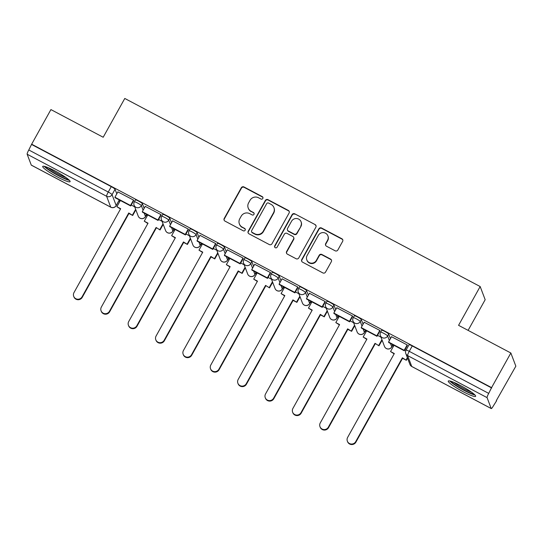 <?xml version="1.0" encoding="UTF-8"?>
<svg xmlns="http://www.w3.org/2000/svg" width="543" height="543" viewBox="0 0 543 543"><rect width="100%" height="100%" fill="white"/><g stroke="black" fill="none" stroke-linecap="round" stroke-linejoin="round"><path stroke-width="0.81" d="M262.819 198.466A1.378 1.351 -20.8 0 0 262.276 196.634L243.983 186.955A1.975 1.928 -20.8 0 0 241.309 187.749L224.205 218.49A1.975 1.928 -20.8 0 0 224.978 221.103L243.271 230.789A1.378 1.351 -20.8 0 0 245.226 229.098A1.378 1.351 -20.8 0 0 244.601 228.399L242.232 227.144A6.312 6.177 -20.8 0 1 239.762 218.761L241.187 216.202A6.312 6.177 -20.8 0 1 249.739 213.657L252.108 214.906A1.378 1.351 -20.8 0 0 254.063 213.223A1.378 1.351 -20.8 0 0 253.438 212.517L251.07 211.261A6.312 6.177 -20.8 0 1 248.606 202.885L250.031 200.319A6.312 6.177 -20.8 0 1 258.583 197.774L260.945 199.023A1.378 1.351 -20.8 0 0 262.819 198.466M262.961 197.537A1.378 1.351 -20.8 0 0 262.425 197.021L244.133 187.335A1.975 1.928 -20.8 0 0 241.459 188.136L224.347 218.87A1.975 1.928 -20.8 0 0 224.164 220.288M245.287 229.302A1.378 1.351 -20.8 0 0 244.744 228.779L242.232 227.144M254.124 213.419A1.378 1.351 -20.8 0 0 253.588 212.897L251.07 211.261M55.264 171.052A15.672 2.091 -150.9 0 0 42.714 166.429A15.672 2.091 -150.9 0 0 57.544 177.045A15.672 2.091 -150.9 0 0 70.095 181.667A15.672 2.091 -150.9 0 0 55.264 171.052M460.817 385.693A15.672 2.091 -150.9 0 0 448.26 381.064A15.672 2.091 -150.9 0 0 463.091 391.679A15.672 2.091 -150.9 0 0 475.641 396.309A15.672 2.091 -150.9 0 0 460.817 385.693M335.167 250.798A1.975 1.928 -20.8 0 0 337.841 249.997L342.64 241.377A1.975 1.928 -20.8 0 0 341.866 238.757L321.551 228.006A1.975 1.928 -20.8 0 0 318.877 228.8L301.772 259.54A1.975 1.928 -20.8 0 0 302.539 262.154L322.861 272.912A1.975 1.928 -20.8 0 0 325.529 272.111L331.332 261.699A1.975 1.928 -20.8 0 0 330.558 259.079L321.863 254.477A1.975 1.928 -20.8 0 0 319.189 255.271L316.318 260.436A5.274 5.165 -20.8 0 1 306.781 259.873A5.274 5.165 -20.8 0 1 307.1 255.563L318.368 235.329A5.274 5.165 -20.8 0 1 327.904 235.893A5.274 5.165 -20.8 0 1 327.578 240.203L325.698 243.576A1.975 1.928 -20.8 0 0 326.472 246.196L335.167 250.798M31.65 144.2L50.92 109.584L103.19 137.25L124.781 98.453L480.168 286.541L458.57 325.332L510.848 352.998L491.578 387.621L31.65 144.2L28.793 149.977L108.254 192.032A4.018 0.536 29.1 0 1 112.055 194.659L116.182 205.525A4.018 0.536 29.1 0 1 116.188 205.621L119.188 200.231A4.018 0.536 -150.9 0 0 119.188 200.136L116.182 205.525A4.018 3.93 -20.8 0 1 110.738 207.148L106.611 196.281L27.15 154.226A4.018 0.624 -62.1 0 1 28.793 149.977M289.093 213.039A1.975 1.928 -20.8 0 0 288.319 210.419L268.004 199.668A1.975 1.928 -20.8 0 0 265.33 200.462L248.226 231.196A1.975 1.928 -20.8 0 0 248.993 233.816L269.314 244.567A1.975 1.928 -20.8 0 0 271.982 243.773L289.093 213.039M294.774 213.833L315.096 224.585A1.975 1.928 -20.8 0 1 315.863 227.205L298.759 257.945A1.975 1.928 -20.8 0 1 296.084 258.739L287.39 254.138A1.975 1.928 -20.8 0 1 286.616 251.518L293.559 239.056A1.975 1.928 -20.8 0 0 292.786 236.436L287.016 233.381A1.975 1.928 -20.8 0 0 284.349 234.176L277.12 247.153A1.378 1.351 -20.8 0 1 274.629 247.011A1.378 1.351 -20.8 0 1 274.71 245.877L292.107 214.634A1.975 1.928 -20.8 0 1 294.774 213.833L315.096 224.585M510.848 352.998L515.85 366.172L496.302 400.646M118.836 200.869L119.854 201.405M146.196 215.347L147.214 215.89M160.063 229.96L156.106 227.463L160.063 229.96L163.219 224.361M173.563 229.832L174.581 230.368M200.924 244.316L201.948 244.852M228.291 258.794L229.309 259.337M255.658 273.278L256.676 273.821M269.518 287.885L265.561 285.394L269.518 287.885L272.674 282.285M283.018 287.763L284.037 288.299M310.386 302.241L311.404 302.784M337.746 316.725L338.764 317.268M365.113 331.21L366.131 331.746M378.973 345.816L375.016 343.325L378.973 345.816L382.136 340.217M392.474 345.694L393.492 346.23M468.1 330.375L485.17 299.709L480.168 286.541M491.578 387.621L488.72 393.397A4.018 0.624 117.9 0 0 487.078 397.639L491.205 408.512A4.018 0.624 117.9 0 0 491.266 408.58A4.018 0.624 117.9 0 0 493.431 405.797L496.58 400.788M31.799 144.587L111.261 186.643A4.018 0.536 29.1 0 1 115.055 189.263L116.799 193.844M31.277 165.092L110.738 207.148A4.018 0.624 117.9 0 0 110.799 207.222L31.338 165.167A4.018 0.624 -62.1 0 1 31.277 165.092L27.15 154.226M133.693 200.632L133.619 200.129L117.879 191.896M161.061 215.116L160.986 214.614L145.246 206.381M188.421 229.601L188.346 229.098L172.606 220.865M215.788 244.078L215.714 243.583L199.973 235.343M243.155 258.563L243.074 258.061L227.334 249.828M270.516 273.048L270.441 272.545L254.701 264.312M297.883 287.525L297.802 287.03L282.061 278.797M325.243 302.01L325.169 301.508L309.429 293.274M352.611 316.494L352.536 315.992L336.789 307.759M379.971 330.972L379.896 330.477L364.156 322.243M407.338 345.457L407.264 344.954L391.523 336.721M380.616 332.289A4.018 0.536 29.1 0 1 380.616 332.194L381.681 330.28A4.018 0.536 -150.9 0 1 385.17 331.61A4.018 0.536 -150.9 0 1 388.7 334.088L390.437 338.669M392.704 344.635L391.761 346.868A4.018 0.536 29.1 0 1 391.761 346.97L392.827 345.056A4.018 0.536 -150.9 0 0 392.827 344.954M353.249 317.804A4.018 0.536 29.1 0 1 353.249 317.709L354.314 315.795A4.018 0.536 -150.9 0 1 357.81 317.132A4.018 0.536 -150.9 0 1 361.333 319.61L363.07 324.185M365.337 330.151L364.401 332.391A4.018 0.536 29.1 0 1 364.401 332.486L365.466 330.572A4.018 0.536 -150.9 0 0 365.466 330.477M325.888 303.327A4.018 0.536 29.1 0 1 325.888 303.225L326.954 301.311A4.018 0.536 -150.9 0 1 330.443 302.648A4.018 0.536 -150.9 0 1 333.972 305.125L335.71 309.7M337.977 315.666L337.033 317.906A4.018 0.536 29.1 0 1 337.033 318.001L338.099 316.087A4.018 0.536 -150.9 0 0 338.099 315.992M298.521 288.842A4.018 0.536 29.1 0 1 298.521 288.747L299.587 286.833A4.018 0.536 -150.9 0 1 303.082 288.163A4.018 0.536 -150.9 0 1 306.605 290.641L308.343 295.222M310.61 301.189L309.673 303.422A4.018 0.536 29.1 0 1 309.673 303.523L310.739 301.609A4.018 0.536 -150.9 0 0 310.732 301.508M271.161 274.358A4.018 0.536 29.1 0 1 271.161 274.263L272.219 272.348A4.018 0.536 -150.9 0 1 275.715 273.686A4.018 0.536 -150.9 0 1 279.245 276.156L280.982 280.738M283.249 286.704L282.306 288.944A4.018 0.536 29.1 0 1 282.306 289.039L283.371 287.125A4.018 0.536 -150.9 0 0 283.371 287.03M243.793 259.88A4.018 0.536 29.1 0 1 243.793 259.778L244.859 257.864A4.018 0.536 -150.9 0 1 248.355 259.201A4.018 0.536 -150.9 0 1 251.877 261.678L253.615 266.253M255.882 272.219L254.939 274.459A4.018 0.536 29.1 0 1 254.945 274.554L256.011 272.64A4.018 0.536 -150.9 0 0 256.004 272.545M216.433 245.395A4.018 0.536 29.1 0 1 216.426 245.3L217.492 243.386A4.018 0.536 -150.9 0 1 220.987 244.717A4.018 0.536 -150.9 0 1 224.51 247.194L226.255 251.776M228.522 257.735L227.578 259.975A4.018 0.536 29.1 0 1 227.578 260.077L228.644 258.163A4.018 0.536 -150.9 0 0 228.644 258.061M189.066 230.911A4.018 0.536 29.1 0 1 189.066 230.816L190.131 228.902A4.018 0.536 -150.9 0 1 193.627 230.232A4.018 0.536 -150.9 0 1 197.15 232.709L198.887 237.291M201.154 243.257L200.211 245.497A4.018 0.536 29.1 0 1 200.218 245.592L201.283 243.678A4.018 0.536 -150.9 0 0 201.277 243.583M161.705 216.433A4.018 0.536 29.1 0 1 161.699 216.331L162.764 214.417A4.018 0.536 -150.9 0 1 166.26 215.754A4.018 0.536 -150.9 0 1 169.783 218.232L171.527 222.806M173.794 228.773L172.85 231.013A4.018 0.536 29.1 0 1 172.85 231.108L173.916 229.194A4.018 0.536 -150.9 0 0 173.916 229.098M134.338 201.948A4.018 0.536 29.1 0 1 134.338 201.853L135.404 199.939A4.018 0.536 -150.9 0 1 138.899 201.27A4.018 0.536 -150.9 0 1 142.422 203.747L144.16 208.329M146.427 214.288L145.483 216.528A4.018 0.536 29.1 0 1 145.49 216.623L146.556 214.716A4.018 0.536 -150.9 0 0 146.549 214.614M134.705 206.842L131.257 205.016M491.72 388.001L412.259 345.945A4.018 0.536 -150.9 0 0 409.042 344.757L406.042 350.154A4.018 0.536 29.1 0 1 409.259 351.341L488.72 393.397M162.065 221.327L158.617 219.501M189.432 235.805L185.984 233.985M216.8 250.289L213.345 248.463M244.16 264.774L240.712 262.948M271.527 279.251L268.079 277.432M298.888 293.736L295.44 291.91M326.255 308.22L322.807 306.395M353.615 322.705L350.167 320.879M380.982 337.183L377.534 335.357M405.92 350.384L404.895 349.841M248.212 208.037L248.361 208.424A6.312 6.177 -20.8 0 0 251.219 211.648M239.375 223.92L239.524 224.307A6.312 6.177 -20.8 0 0 242.382 227.531M289.276 211.621A1.975 1.928 -20.8 0 0 288.469 210.799L268.147 200.048A1.975 1.928 -20.8 0 0 265.479 200.849L248.368 231.583A1.975 1.928 -20.8 0 0 248.185 233.001M268.568 203.062A1.378 1.351 -20.8 0 0 266.694 203.618L251.68 230.599A1.378 1.351 -20.8 0 0 252.217 232.431L254.715 233.748A6.312 6.177 -20.8 0 0 263.267 231.203L273.529 212.761A6.312 6.177 -20.8 0 0 271.066 204.378L268.568 203.062M251.592 231.725L251.742 232.105A1.378 1.351 -20.8 0 0 252.366 232.811L252.217 232.431M273.923 207.602L274.066 207.989A6.312 6.177 -20.8 0 1 273.679 213.141L263.416 231.583A6.312 6.177 -20.8 0 1 254.864 234.135L252.366 232.811M316.046 225.793A1.975 1.928 -20.8 0 0 315.239 224.972M293.682 237.44L293.824 237.827A1.975 1.928 -20.8 0 1 293.702 239.436L286.765 251.904A1.975 1.928 -20.8 0 0 286.582 253.316M294.924 214.22A1.975 1.928 -20.8 0 0 292.249 215.014L274.86 246.264A1.378 1.351 -20.8 0 0 274.717 247.194M300.754 226.119A5.274 5.165 -20.8 0 0 296.539 218.51A5.274 5.165 -20.8 0 0 291.543 221.245L287.58 228.372A1.975 1.928 -20.8 0 0 288.347 230.992L294.116 234.047A1.975 1.928 -20.8 0 0 296.79 233.246L300.903 226.506A5.274 5.165 -20.8 0 0 301.229 222.189L301.08 221.809M287.457 229.988L287.6 230.368A1.975 1.928 -20.8 0 0 288.496 231.372L288.347 230.992M300.903 226.506L296.933 233.633A1.975 1.928 -20.8 0 1 294.265 234.427L288.496 231.372M327.904 235.893L328.047 236.28A5.274 5.165 -20.8 0 1 327.721 240.59L325.848 243.963A1.975 1.928 -20.8 0 0 325.664 245.375M306.781 259.873L306.924 260.26A5.274 5.165 -20.8 0 0 316.46 260.823L316.318 260.436M331.515 260.28A1.975 1.928 -20.8 0 0 330.701 259.459L322.006 254.864A1.975 1.928 -20.8 0 0 319.338 255.658L316.46 260.823M342.823 239.958A1.975 1.928 -20.8 0 0 342.015 239.144L321.694 228.393A1.975 1.928 -20.8 0 0 319.026 229.187L301.915 259.921A1.975 1.928 -20.8 0 0 301.732 261.339M120.498 209.021L116.901 206.713L120.668 208.709L73.997 292.562A4.622 4.52 -20.8 0 0 77.69 299.227A4.622 4.52 -20.8 0 0 82.068 296.831L82.258 297.333A4.622 4.52 159.2 0 1 73.902 296.838L73.712 296.335M135.838 209.836L132.702 215.476L128.739 212.978L128.929 213.48L82.258 297.333M132.702 215.476L128.929 213.48M133.761 200.51L130.72 205.98L130.53 205.478L114.919 197.218L117.919 191.822M130.53 205.478L133.53 200.089M130.72 205.98L115.109 197.713L114.919 197.218M128.739 212.978L82.068 296.831M132.512 214.974L135.648 209.333M116.901 206.713L120.363 200.496M68.432 179.441A13.561 1.805 29.1 0 1 67.923 179.38A13.561 1.805 29.1 0 1 55.624 173.862A13.561 1.805 29.1 0 1 45.483 166.667M44.187 166.321A15.571 2.077 -150.9 0 0 56.167 174.473A15.571 2.077 -150.9 0 0 69.409 180.357M48.341 167.733A12.557 1.677 -150.9 0 0 66.015 177.575M473.978 394.075A13.561 1.805 29.1 0 1 473.476 394.014A13.561 1.805 29.1 0 1 461.177 388.496A13.561 1.805 29.1 0 1 451.036 381.301M449.74 380.955A15.571 2.077 -150.9 0 0 461.72 389.107A15.571 2.077 -150.9 0 0 474.955 394.992M453.894 382.374A12.557 1.677 -150.9 0 0 471.568 392.209M147.866 223.499L144.262 221.198L148.035 223.193L101.365 307.046A4.622 4.52 -20.8 0 0 105.057 313.705A4.622 4.52 -20.8 0 0 109.435 311.315L109.625 311.811A4.622 4.52 159.2 0 1 101.269 311.322L101.079 310.82M156.296 227.965L109.625 311.811M161.128 214.994L158.088 220.458L157.898 219.963L142.286 211.702L145.286 206.306M157.898 219.963L160.898 214.566M158.088 220.458L142.476 212.198L142.286 211.702M156.106 227.463L109.435 311.315M159.873 229.458L163.015 223.818M144.262 221.198L147.723 214.98M175.226 237.983L171.629 235.676L175.396 237.678L128.725 321.524A4.622 4.52 -20.8 0 0 132.417 328.189A4.622 4.52 -20.8 0 0 136.795 325.793L136.985 326.295A4.622 4.52 159.2 0 1 128.63 325.8L128.44 325.305M190.566 238.798L187.43 244.438L183.466 241.947L183.656 242.443L136.985 326.295M187.43 244.438L183.656 242.443M188.496 229.479L185.448 234.943L185.258 234.447L169.647 226.18L172.647 220.791M185.258 234.447L188.258 229.051M185.448 234.943L169.837 226.682L169.647 226.18M183.466 241.947L136.795 325.793M187.24 243.943L190.376 238.296M171.629 235.676L175.09 229.458M202.593 252.468L198.989 250.16L202.763 252.156L156.092 336.008A4.622 4.52 -20.8 0 0 159.785 342.674A4.622 4.52 -20.8 0 0 164.162 340.278L164.353 340.78A4.622 4.52 159.2 0 1 155.997 340.285L155.807 339.782M217.933 253.282L214.79 258.923L210.833 256.425L211.023 256.927L164.353 340.78M214.79 258.923L211.023 256.927M215.856 243.956L212.815 249.427L212.625 248.925L197.014 240.664L200.014 235.268M212.625 248.925L215.625 243.535M212.815 249.427L197.204 241.16L197.014 240.664M210.833 256.425L164.162 340.278M214.6 258.42L217.743 252.78M198.989 250.16L202.451 243.943M229.954 266.946L226.356 264.645L230.123 266.64L183.453 350.493A4.622 4.52 -20.8 0 0 187.145 357.151A4.622 4.52 -20.8 0 0 191.523 354.762L191.713 355.258A4.622 4.52 159.2 0 1 183.358 354.769L183.167 354.267M245.293 267.76L242.158 273.407L238.194 270.909L238.384 271.412L191.713 355.258M242.158 273.407L238.384 271.412M243.223 258.441L240.176 263.905L239.986 263.409L224.374 255.149L227.374 249.753M239.986 263.409L242.986 258.013M240.176 263.905L224.564 255.644L224.374 255.149M238.194 270.909L191.523 354.762M241.968 272.905L245.11 267.265M226.356 264.645L229.818 258.427M257.321 281.43L253.717 279.129L257.491 281.125L210.82 364.971A4.622 4.52 -20.8 0 0 214.512 371.636A4.622 4.52 -20.8 0 0 218.89 369.247L219.08 369.742A4.622 4.52 159.2 0 1 210.725 369.247L210.535 368.751M265.751 285.889L219.08 369.742M270.584 272.925L267.543 278.389L267.353 277.894L251.742 269.627L254.742 264.237M267.353 277.894L270.353 272.498M267.543 278.389L251.932 270.129L251.742 269.627M265.561 285.394L218.89 369.247M269.328 287.39L272.471 281.749M253.717 279.129L257.178 272.905M284.681 295.915L281.084 293.607L284.851 295.602L238.18 379.455A4.622 4.52 -20.8 0 0 241.879 386.121A4.622 4.52 -20.8 0 0 246.25 383.725L246.441 384.227A4.622 4.52 159.2 0 1 238.085 383.731L237.895 383.229M300.028 296.729L296.885 302.37L292.921 299.872L293.111 300.374L246.441 384.227M296.885 302.37L293.111 300.374M297.951 287.403L294.903 292.874L294.713 292.372L279.102 284.111L282.109 278.715M294.713 292.372L297.72 286.982M294.903 292.874L279.292 284.613L279.102 284.111M292.921 299.872L246.25 383.725M296.695 301.874L299.838 296.227M281.084 293.607L284.546 287.39M312.049 310.392L308.444 308.091L312.218 310.087L265.547 393.94A4.622 4.52 -20.8 0 0 269.24 400.598A4.622 4.52 -20.8 0 0 273.618 398.209L273.808 398.705A4.622 4.52 159.2 0 1 265.452 398.216L265.262 397.714M327.388 311.207L324.246 316.854L320.289 314.356L320.479 314.859L273.808 398.705M324.246 316.854L320.479 314.859M325.311 301.888L322.27 307.358L322.08 306.856L306.469 298.596L309.469 293.2M322.08 306.856L325.081 301.46M322.27 307.358L306.659 299.091L306.469 298.596M320.289 314.356L273.618 398.209M324.056 316.352L327.198 310.711M308.444 308.091L311.906 301.874M339.409 324.877L335.812 322.576L339.585 324.571L292.915 408.417A4.622 4.52 -20.8 0 0 296.607 415.083A4.622 4.52 -20.8 0 0 300.978 412.694L301.168 413.189A4.622 4.52 159.2 0 1 292.82 412.694L292.629 412.198M354.755 325.691L351.613 331.332L347.649 328.841L347.839 329.336L301.168 413.189M351.613 331.332L347.839 329.336M352.678 316.372L349.631 321.836L349.441 321.341L333.83 313.073L336.836 307.684M349.441 321.341L352.448 315.945M349.631 321.836L334.02 313.576L333.83 313.073M347.649 328.841L300.978 412.694M351.423 330.836L354.565 325.196M335.812 322.576L339.273 316.352M366.776 339.361L363.172 337.054L366.946 339.049L320.275 422.902A4.622 4.52 -20.8 0 0 323.967 429.567A4.622 4.52 -20.8 0 0 328.345 427.171L328.535 427.674A4.622 4.52 159.2 0 1 320.18 427.178L319.99 426.683M375.206 343.821L328.535 427.674M380.039 330.85L376.998 336.321L376.808 335.818L361.197 327.558L364.197 322.169M376.808 335.818L379.808 330.429M376.998 336.321L361.387 328.06L361.197 327.558M375.016 343.325L328.345 427.171M378.783 345.321L381.926 339.674M363.172 337.054L366.634 330.836M394.137 353.839L390.539 351.538L394.313 353.534L347.642 437.386A4.622 4.52 -20.8 0 0 351.335 444.045A4.622 4.52 -20.8 0 0 355.706 441.656L355.896 442.158A4.622 4.52 159.2 0 1 347.547 441.663L347.357 441.16M407.542 358.136L406.34 360.301L402.377 357.803L402.567 358.305L355.896 442.158M406.34 360.301L402.567 358.305M407.406 345.334L404.359 350.805L404.168 350.303L388.557 342.042L391.564 336.646M404.168 350.303L407.175 344.914M404.359 350.805L388.747 342.538L388.557 342.042M402.377 357.803L355.706 441.656M406.15 359.799L407.352 357.64M390.539 351.538L394.001 345.321M262.425 197.021L262.276 196.634M244.744 228.779L244.601 228.399M253.588 212.897L253.438 212.517M487.078 397.639L407.617 355.59L411.743 366.457L491.205 408.512M115.055 189.263L112.055 194.659A4.018 3.93 -20.8 0 1 106.611 196.281A4.018 0.624 -62.1 0 1 108.254 192.032L111.261 186.643M388.7 334.088L387.634 336.002L389.372 340.583M390.458 343.447L391.761 346.868A4.018 3.93 159.2 0 1 386.317 348.491A4.018 3.93 -20.8 0 1 384.498 346.441A4.018 4.018 0 0 0 391.761 346.97M361.333 319.61L360.267 321.517L362.011 326.099M363.097 328.963L364.401 332.391A4.018 3.93 159.2 0 1 358.95 334.013A4.018 3.93 -20.8 0 1 357.131 331.956A4.018 4.018 0 0 0 364.401 332.486M333.972 305.125L332.907 307.039L334.644 311.614M335.73 314.478L337.033 317.906A4.018 3.93 159.2 0 1 331.59 319.528A4.018 3.93 -20.8 0 1 329.771 317.479A4.018 4.018 0 0 0 337.033 318.001M306.605 290.641L305.539 292.555L307.277 297.136M308.37 300.001L309.673 303.422A4.018 3.93 159.2 0 1 304.223 305.044A4.018 3.93 -20.8 0 1 302.403 302.994A4.018 4.018 0 0 0 309.673 303.523M279.245 276.156L278.179 278.07L279.916 282.652M281.002 285.516L282.306 288.944A4.018 3.93 159.2 0 1 276.862 290.566A4.018 3.93 -20.8 0 1 275.043 288.509A4.018 4.018 0 0 0 282.306 289.039M251.877 261.678L250.812 263.593L252.549 268.167M253.642 271.032L254.939 274.459A4.018 3.93 159.2 0 1 249.495 276.082A4.018 3.93 -20.8 0 1 247.676 274.032A4.018 4.018 0 0 0 254.945 274.554M224.51 247.194L223.451 249.108L225.189 253.69M226.275 256.554L227.578 259.975A4.018 3.93 159.2 0 1 222.135 261.597A4.018 3.93 -20.8 0 1 220.315 259.547A4.018 4.018 0 0 0 227.578 260.077M197.15 232.709L196.084 234.624L197.822 239.205M198.914 242.069L200.211 245.497A4.018 3.93 159.2 0 1 194.767 247.119A4.018 3.93 -20.8 0 1 192.948 245.063A4.018 4.018 0 0 0 200.218 245.592M169.783 218.232L168.717 220.146L170.461 224.721M171.547 227.585L172.85 231.013A4.018 3.93 159.2 0 1 167.407 232.635A4.018 3.93 -20.8 0 1 165.588 230.585A4.018 4.018 0 0 0 172.85 231.108M142.422 203.747L141.356 205.661L143.094 210.243M144.187 213.107L145.483 216.528A4.018 3.93 159.2 0 1 140.04 218.15A4.018 3.93 -20.8 0 1 138.221 216.1A4.018 4.018 0 0 0 145.49 216.623M134.338 201.853A4.018 0.536 29.1 0 1 137.834 203.184A4.018 0.536 29.1 0 1 141.356 205.661A4.018 3.93 159.2 0 1 134.094 205.234A4.018 4.018 0 0 1 134.338 201.853M161.699 216.331A4.018 0.536 29.1 0 1 165.194 217.668A4.018 0.536 29.1 0 1 168.717 220.146A4.018 3.93 159.2 0 1 161.454 219.711A4.018 4.018 0 0 1 161.699 216.331M189.066 230.816A4.018 0.536 29.1 0 1 192.561 232.146A4.018 0.536 29.1 0 1 196.084 234.624A4.018 3.93 159.2 0 1 188.821 234.196A4.018 4.018 0 0 1 189.066 230.816M216.426 245.3A4.018 0.536 29.1 0 1 219.922 246.631A4.018 0.536 29.1 0 1 223.451 249.108A4.018 3.93 159.2 0 1 216.182 248.68A4.018 4.018 0 0 1 216.426 245.3M243.793 259.778A4.018 0.536 29.1 0 1 247.289 261.115A4.018 0.536 29.1 0 1 250.812 263.593A4.018 3.93 159.2 0 1 243.549 263.158A4.018 4.018 0 0 1 243.793 259.778M271.161 274.263A4.018 0.536 29.1 0 1 274.649 275.593A4.018 0.536 29.1 0 1 278.179 278.07A4.018 3.93 159.2 0 1 270.909 277.643A4.018 4.018 0 0 1 271.161 274.263M298.521 288.747A4.018 0.536 29.1 0 1 302.017 290.077A4.018 0.536 29.1 0 1 305.539 292.555A4.018 3.93 159.2 0 1 298.277 292.127A4.018 4.018 0 0 1 298.521 288.747M325.888 303.225A4.018 0.536 29.1 0 1 329.384 304.562A4.018 0.536 29.1 0 1 332.907 307.039A4.018 3.93 159.2 0 1 325.637 306.605A4.018 4.018 0 0 1 325.888 303.225M353.249 317.709A4.018 0.536 29.1 0 1 356.744 319.046A4.018 0.536 29.1 0 1 360.267 321.517A4.018 3.93 159.2 0 1 353.004 321.089A4.018 4.018 0 0 1 353.249 317.709M380.616 332.194A4.018 0.536 29.1 0 1 384.111 333.524A4.018 0.536 29.1 0 1 387.634 336.002A4.018 3.93 159.2 0 1 380.371 335.574A4.018 4.018 0 0 1 380.616 332.194M412.259 345.945L409.259 351.341A4.018 0.624 -62.1 0 0 407.617 355.59A4.018 3.93 159.2 0 1 405.797 353.534L409.924 364.401A4.018 4.018 0 0 0 411.804 366.525L491.266 408.58M406.042 350.249A4.018 0.536 29.1 0 1 406.042 350.154A4.018 4.018 0 0 0 405.797 353.534M411.804 366.525A4.018 0.624 117.9 0 1 411.743 366.457A4.018 3.93 159.2 0 1 409.924 364.401M224.347 218.87L224.205 218.49M241.459 188.136L241.309 187.749M244.133 187.335L243.983 186.955M248.368 231.583L248.226 231.196M265.479 200.849L265.33 200.462M268.147 200.048L268.004 199.668M288.469 210.799L288.319 210.419M254.864 234.135L254.715 233.748M263.416 231.583L263.267 231.203M273.679 213.141L273.529 212.761M286.765 251.904L286.616 251.518M293.702 239.436L293.559 239.056M274.86 246.264L274.71 245.877M292.249 215.014L292.107 214.634M294.265 234.427L294.116 234.047M296.933 233.633L296.79 233.246M325.848 243.963L325.698 243.576M327.721 240.59L327.578 240.203M319.338 255.658L319.189 255.271M322.006 254.864L321.863 254.477M330.701 259.459L330.558 259.079M301.915 259.921L301.772 259.54M319.026 229.187L318.877 228.8M321.694 228.393L321.551 228.006M342.015 239.144L341.866 238.757M138.221 216.1L134.094 205.234M165.588 230.585L161.454 219.711M192.948 245.063L188.821 234.196M220.315 259.547L216.182 248.68M247.676 274.032L243.549 263.158M275.043 288.509L270.909 277.643M302.403 302.994L298.277 292.127M329.771 317.479L325.637 306.605M357.131 331.956L353.004 321.089M384.498 346.441L380.371 335.574M110.799 207.222A4.018 4.018 0 0 0 116.188 205.621"/></g></svg>
